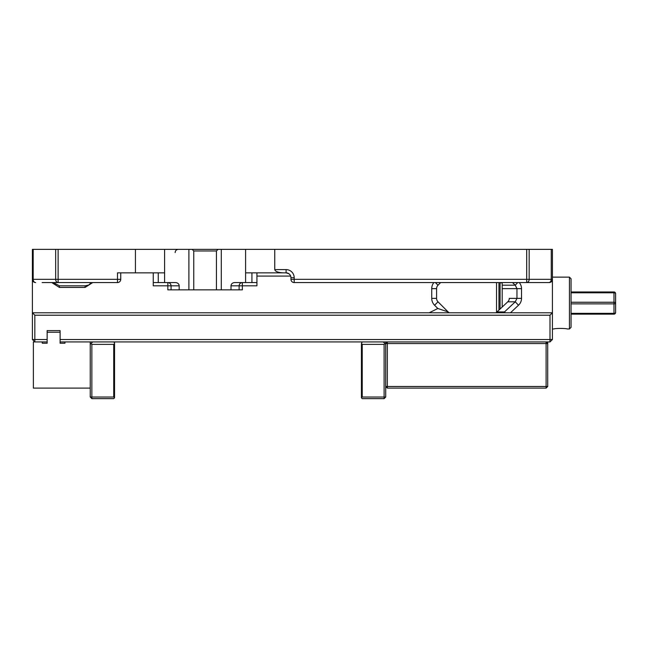 <?xml version="1.0" encoding="UTF-8"?>
<svg xmlns="http://www.w3.org/2000/svg" width="648" height="648" viewBox="0 0 648 648"><rect width="100%" height="100%" fill="white"/><g stroke="black" fill="none" stroke-linecap="round" stroke-linejoin="round"><path stroke-width="0.97" d="M47.142 330.601L60.102 330.601L47.142 330.601L47.142 339.512L34.83 339.512L34.83 315.212L549.99 315.212L549.99 339.512L552.42 339.512L552.42 249.359L551.254 249.359L551.254 279.329A3.24 2.462 90 0 1 548.791 282.569L541.833 282.569M549.18 282.569A3.24 3.24 0 0 0 552.42 279.329L529.165 279.329A3.24 2.462 90 0 1 526.702 282.569L548.791 282.569M42.12 282.569L58.126 282.569A3.24 2.462 -90 0 1 55.663 279.329L33.178 279.329L33.178 249.359L32.4 249.359L32.4 279.329A3.24 3.24 0 0 0 35.64 282.569A3.24 2.462 -90 0 1 33.178 279.329L32.4 279.329L32.4 339.512L34.83 339.512L34.83 341.942L32.4 339.512M33.178 249.359L58.126 249.359L58.126 282.569L117.499 282.569A3.24 3.24 0 0 0 120.739 279.329L117.499 279.329L117.499 282.569M526.702 249.359L529.165 249.359L529.165 279.329L294.192 279.329L294.192 282.569A3.24 3.24 0 0 1 290.952 279.329A3.24 3.24 0 0 0 294.192 282.569L526.702 282.569L526.702 249.359L58.126 249.359M529.165 249.359L551.254 249.359M245.592 249.359L245.592 272.849L286.092 272.849A4.86 4.86 0 0 1 290.952 277.709L290.952 279.329L294.192 279.329L294.192 277.709A8.1 8.1 0 0 0 286.092 269.609A8.1 8.1 0 0 1 292.572 272.849M274.752 249.359L274.752 269.609C275.295 271.569 278.284 272.654 283.727 272.849M35.64 282.569A3.24 3.24 0 0 1 32.4 279.329A3.24 3.24 0 0 0 35.64 282.569M120.739 272.849L120.739 279.329L120.739 272.849M135.432 249.359L135.432 272.849L117.499 272.849L117.499 279.329L55.663 279.329L55.663 249.359M135.432 272.849L164.592 272.849L164.592 282.569L175.43 282.569A3.742 3.24 0 0 1 179.172 285.809L179.172 289.859L167.832 289.859L167.832 282.569C169.8 282.763 170.878 283.848 171.072 285.809L171.072 289.859M231.012 289.859L231.012 285.809A3.742 3.24 180 0 1 234.754 282.569L256.932 282.569L256.932 285.809L239.112 285.809C239.306 283.848 240.392 282.763 242.352 282.569L242.352 289.859L179.172 289.859M502.2 282.569L502.2 307.039M512.471 282.569L515.265 285.193L502.2 285.193L502.2 288.635L516.958 288.635L516.958 298.372L515.265 301.814L504.5 311.923L505.31 312.781M32.4 278.519L32.4 273.659M91.214 282.569L88.768 285.039L85.099 285.809L85.099 287.429L92.737 282.569M53.298 282.569L59.405 285.809L85.099 285.809L59.405 285.809L59.405 287.429L85.099 287.429M429.203 312.781L437.821 308.489L448.124 311.923A4.86 4.86 0 0 0 449.283 312.781A4.86 4.86 0 0 1 448.124 311.923L438.016 301.814A4.86 4.86 0 0 1 436.59 298.372L436.59 288.635A4.86 4.86 0 0 1 438.016 285.193L440.64 282.569M60.102 341.942L64.962 341.942L64.962 343.238L60.102 343.238L60.102 332.221L47.142 332.221L47.142 343.238L42.282 343.238L42.282 341.942L47.142 341.942M64.962 341.942L387.342 341.942L387.342 343.562L385.722 343.562L387.342 341.942L549.99 341.942L549.99 339.512L60.102 339.512L60.102 330.601M510.478 312.781L518.497 305.249A10.344 9.72 0 0 0 521.527 298.372L521.527 288.635L516.958 288.635L515.265 285.193L517.736 282.569M518.497 305.249L515.265 301.814L507.765 301.814L497 311.923A5.176 4.86 -0 0 1 495.769 312.781M521.527 298.372L509.279 298.372A5.176 4.86 0 0 1 507.765 301.814M497 311.923L504.5 311.923L503.123 312.781M549.99 315.212L552.42 312.781L32.4 312.781L34.83 315.212M164.592 282.569L153.252 282.569L153.252 285.809L179.172 285.809M218.052 249.359L216.432 250.979L216.432 289.859M192.132 249.359L193.752 250.979L193.752 289.859M193.752 250.979L216.432 250.979M245.592 272.849L245.592 282.569M552.42 339.512L549.99 341.942M251.926 282.569L251.926 272.849M231.012 285.809L239.112 285.809L239.112 289.859M256.932 282.569L256.932 272.849M153.252 282.569L153.252 272.849M158.258 282.569L158.258 272.849M164.592 249.359L164.592 272.849M90.234 341.942L90.234 388.112L33.372 388.112L33.372 341.942L42.282 341.942M546.102 341.942L547.722 343.562L546.102 343.562L546.102 341.942M546.102 386.492L547.722 386.492L546.102 388.112L546.102 386.492L387.342 386.492L387.342 388.112L385.722 386.492L387.342 386.492L387.342 343.562L546.102 343.562L546.102 386.492M387.342 388.112L546.102 388.112M385.722 341.942L385.722 397.022L384.102 398.642L384.102 397.022L362.232 397.022L362.232 344.372L361.422 343.562L361.422 397.832L362.232 397.022M547.722 386.492L547.722 341.942M114.534 343.562L113.724 344.372L113.724 397.022L114.534 397.832L114.534 342.752L113.724 341.942M92.664 341.942L90.234 344.372M113.724 397.022L91.854 397.022L91.854 344.372L91.044 343.562M91.854 344.372L113.724 344.372M114.534 397.832L113.724 398.642L91.854 398.642L90.234 397.022L91.854 397.022L91.854 398.642M90.234 388.112L90.234 397.022M362.232 341.942L361.422 343.562M384.102 398.642L362.232 398.642L361.422 397.832M385.722 344.372L384.912 343.562L384.102 344.372L384.102 397.022L385.722 397.022M362.232 344.372L384.102 344.372M383.292 341.942L384.912 343.562M615.6 293.601A1.62 1.62 0 0 0 613.98 291.981L571.05 291.981L613.98 291.981L613.98 292.791A1.62 0.81 0 0 1 615.6 293.601L615.6 303.062A1.62 0.81 180 0 0 613.98 302.252L613.98 303.872A1.62 0.81 -0 0 0 615.6 303.062L615.6 312.522A1.62 0.81 180 0 1 613.98 313.332L613.98 314.142A1.62 1.62 0 0 0 615.6 312.522L615.6 303.062M571.05 314.142L613.98 314.142M498.96 310.084L498.96 282.569M496.53 282.569L496.53 312.312M500.094 282.569L500.094 309.015M569.43 328.981L571.05 327.361L571.05 278.762L569.43 277.142L569.43 328.981L567.186 328.981C566.198 328.244 554.834 328.244 553.854 328.981L552.42 328.981M521.527 288.635A10.344 9.72 0 0 0 519.267 282.569M288.806 273.683L286.092 272.849L286.092 269.609L274.752 269.609M290.952 277.709L294.192 277.709M51.775 282.569L59.405 287.429M433.852 282.569A9.72 9.72 0 0 0 431.73 288.635L431.73 298.372A9.72 9.72 0 0 0 434.581 305.249L437.821 308.489M256.932 276.089L290.677 276.089M438.016 301.814L434.581 305.249M431.73 298.372L436.59 298.372M435.391 282.569L438.016 285.193M436.59 288.635L431.73 288.635M221.292 249.359L221.292 289.859M188.892 249.359L188.892 289.859M571.05 292.791L613.98 292.791L613.98 302.252L571.05 302.252M571.05 303.872L613.98 303.872L613.98 313.332L571.05 313.332M175.122 252.599C175.316 250.63 176.394 249.553 178.362 249.359M500.094 282.812L502.2 282.812M569.43 277.142L552.42 277.142"/></g></svg>
